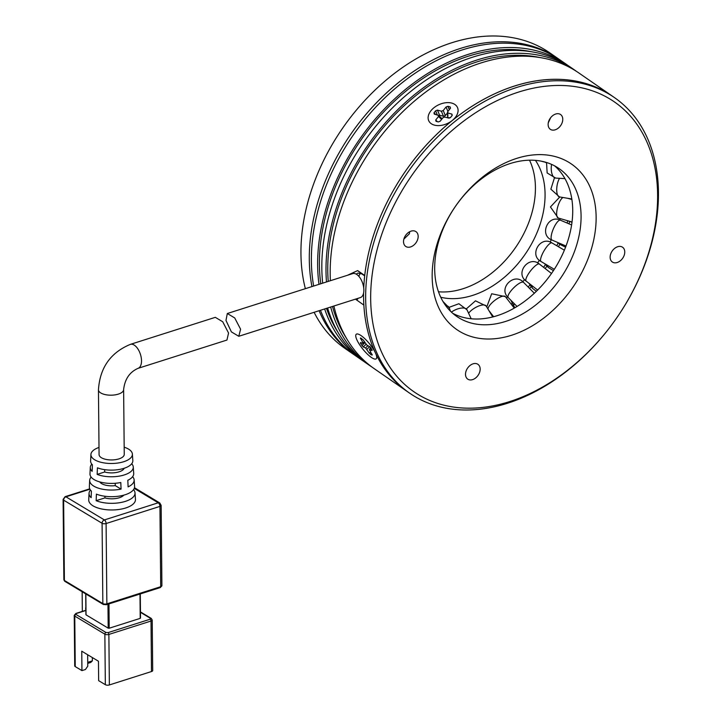 <?xml version="1.0" encoding="UTF-8"?>
<svg xmlns="http://www.w3.org/2000/svg" width="721" height="721" viewBox="0 0 721 721"><rect width="100%" height="100%" fill="white"/><g stroke="black" fill="none" stroke-linecap="round" stroke-linejoin="round"><path stroke-width="1.08" d="M417.639 239.534A8.994 6.363 124.7 0 0 415.954 231.63A8.994 6.363 124.7 0 0 404.048 238.507A8.994 6.363 124.7 0 0 405.725 246.42A8.994 6.363 124.7 0 0 417.639 239.534M403.868 239.093L409.366 233.82L409.726 231.684M562.245 122.435A8.994 6.363 124.7 0 0 560.568 114.522A8.994 6.363 124.7 0 0 548.654 121.407A8.994 6.363 124.7 0 0 550.339 129.311A8.994 6.363 124.7 0 0 562.245 122.435M624.242 255.135A8.994 6.363 124.7 0 0 622.565 247.231A8.994 6.363 124.7 0 0 610.651 254.107A8.994 6.363 124.7 0 0 612.336 262.011A8.994 6.363 124.7 0 0 624.242 255.135M479.636 372.234A8.994 6.363 124.7 0 0 477.951 364.33A8.994 6.363 124.7 0 0 466.036 371.207A8.994 6.363 124.7 0 0 467.722 379.12A8.994 6.363 124.7 0 0 479.636 372.234M647.35 256.874A176.203 124.796 -55.3 0 1 460.881 407.879A176.203 124.796 -55.3 0 1 380.94 236.767A176.203 124.796 -55.3 0 1 567.409 85.763A176.203 124.796 -55.3 0 1 647.35 256.874M376.128 235.118A179.799 127.347 124.7 0 0 409.78 393.251A179.799 127.347 124.7 0 0 647.981 255.64A179.799 127.347 124.7 0 0 614.337 97.506A179.799 127.347 124.7 0 0 376.128 235.118M590.265 252.566A100.688 71.316 124.7 0 0 544.58 154.79A100.688 71.316 124.7 0 0 438.026 241.075A100.688 71.316 124.7 0 0 483.71 338.852A100.688 71.316 124.7 0 0 590.265 252.566M575.845 247.618A89.9 63.673 124.7 0 0 559.018 168.552A89.9 63.673 124.7 0 0 439.918 237.362A89.9 63.673 124.7 0 0 456.744 316.429A89.9 63.673 124.7 0 0 575.845 247.618M548.293 122.804L550.637 117.73M347.585 275.233L357.625 270.591L364.727 275.503A179.799 127.347 -55.3 0 1 564.318 79.589A179.799 127.347 -55.3 0 1 612.246 96.055A179.799 127.347 124.7 0 0 374.046 233.676A179.799 127.347 124.7 0 0 363.745 288.003M363.591 293.023A179.799 127.347 124.7 0 0 407.689 391.809A179.799 127.347 -55.3 0 1 363.862 305.091L355.462 299.143M452.725 313.302A89.9 63.673 124.7 0 0 567.49 241.841A89.9 63.673 124.7 0 0 554.683 165.902M455.284 117.469A15.826 10.319 155 0 1 454.158 118.758A15.826 10.319 155 0 1 439.558 125.571A15.826 10.319 155 0 1 430.915 110.764A15.826 10.319 155 0 1 451.824 103.112A15.826 10.319 155 0 1 455.284 117.469M438.215 115.207L438.521 116.487L435.709 120.028L436.016 121.308L438.278 121.93L440.143 121.245L442.955 117.703L444.812 117.027L448.732 118.1L450.598 117.424L452.22 115.378L451.914 114.107L447.984 113.026L447.678 111.746L450.49 108.204L450.183 106.924L447.921 106.302L446.056 106.978L443.244 110.529L441.387 111.205L437.467 110.124L435.601 110.809L433.979 112.855L434.294 114.125L438.593 115.414L442.054 118.767M450.49 108.204L450.183 106.924L450.264 108.492M447.903 116.288L447.678 111.746M452.22 115.378L451.914 114.107L451.986 115.666M441.387 111.205L443.505 116.27L439.314 115.144A8.634 5.633 -25 0 0 438.819 115.63M443.505 116.27L445.362 115.585L443.244 110.529M447.453 112.954L445.362 115.585M449.805 118.001L448.219 117.568M373.595 349.523A15.826 4.272 51 0 1 376.723 357.58A15.826 4.272 51 0 1 370.107 356.507A15.826 4.272 51 0 1 358.878 343.547A15.826 4.272 51 0 1 357.607 333.976A15.826 4.272 51 0 1 373.595 349.523M365.601 347.946L369.332 353.236L372.018 355.147L369.585 349.568L371.955 350.532L371.946 349.712L370.558 347.432L366.863 345.116L363.132 339.825L360.446 337.924L362.87 342.682L362.879 343.502L360.509 342.538L360.527 343.358L363.231 346.981L365.601 347.946L368.016 345.584M360.509 342.538L360.527 343.358L361.509 342.944M364.465 342.006L362.87 342.682L362.879 343.502M360.446 337.924L360.455 338.744L361.446 338.32M372.189 350.19L371.946 349.712M369.603 350.388L370.783 347.801M372.252 354.813L372.009 354.326M240.598 329.218L238.777 336.283L231.396 331.894L225.97 320.43L227.313 313.518L234.713 317.934L240.598 329.218M238.777 336.283L360.365 297.584A12.59 6.552 -107.7 0 0 363.862 289.986A12.59 6.552 -107.7 0 0 360.076 277.927A12.59 6.552 -107.7 0 0 352.731 273.601L227.313 313.518M124.174 447.191A20.738 9.012 179.5 0 1 128.536 449.102A20.738 9.012 179.5 0 1 132.385 454.05A20.738 9.012 179.5 0 1 118.28 462.972A20.738 9.012 179.5 0 1 94.784 459.845A20.738 9.012 179.5 0 1 90.927 454.446L90.612 460.917A21.116 9.184 -0.5 0 0 92.396 464.793L92.144 471.372A21.486 9.346 179.5 0 1 90.296 467.397L89.99 473.877A21.864 9.508 -0.5 0 0 94.054 479.564A21.864 9.508 -0.5 0 0 120.795 482.511L121.074 489.117A22.243 9.67 179.5 0 1 93.811 486.143A22.243 9.67 179.5 0 1 89.674 480.348L89.359 486.828A22.621 9.833 -0.5 0 0 91.396 491.1L91.143 497.679A23 9.995 179.5 0 1 89.043 493.299A23 9.995 179.5 0 1 90.449 490.055M90.296 467.397A21.486 9.346 179.5 0 1 91.801 464.144M90.927 454.446A20.738 9.012 179.5 0 1 99.002 447.435M89.043 493.299L88.728 499.779A23.378 10.166 -0.5 0 0 93.072 505.863A23.378 10.166 -0.5 0 0 119.551 509.387A23.378 10.166 -0.5 0 0 135.458 499.329L135.016 492.858A23 9.995 179.5 0 1 121.389 502.393A23 9.995 179.5 0 1 96.154 500.689L96.407 494.119A22.621 9.833 -0.5 0 0 121.209 495.76A22.621 9.833 -0.5 0 0 134.584 486.396L134.142 479.925A22.243 9.67 179.5 0 1 128.104 486.882L127.815 480.276A21.864 9.508 -0.5 0 0 133.7 473.454L133.268 466.983A21.486 9.346 179.5 0 1 120.659 475.869A21.486 9.346 179.5 0 1 97.164 474.391L97.416 467.812A21.116 9.184 -0.5 0 0 120.479 469.236A21.116 9.184 -0.5 0 0 132.826 460.521L132.385 454.05M89.674 480.348A22.243 9.67 179.5 0 1 91.125 477.095M99.768 481.925A12.59 5.471 -0.5 0 0 101.67 483.638A12.59 5.471 -0.5 0 0 115.27 485.63L115.243 483.268M98.453 389.836A12.59 5.471 179.5 0 0 100.796 392.972A12.59 5.471 179.5 0 0 114.909 394.892A12.59 5.471 179.5 0 0 123.624 389.592L124.246 454.356A12.59 5.471 179.5 0 1 115.522 459.656A12.59 5.471 179.5 0 1 101.418 457.736A12.59 5.471 179.5 0 1 99.074 454.6L98.453 389.836C99.868 367.782 110.511 352.632 130.384 344.359L215.309 317.339L222.717 321.755L228.557 333.048L226.944 340.051L138.017 368.35A12.59 6.552 -107.7 0 0 141.514 360.752A12.59 6.552 -107.7 0 0 134.097 345.026A12.59 6.552 -107.7 0 0 130.384 344.359M139.982 594.041L140.216 618.357L109.195 628.225L108.961 603.91M107.961 604.225L108.195 628.162L86.042 614.851L85.844 593.951M132.628 476.698A22.243 9.67 179.5 0 1 134.142 479.925M133.547 489.64A23 9.995 179.5 0 1 135.016 492.858M131.7 463.765A21.486 9.346 179.5 0 1 133.268 466.983M108.195 628.162L109.195 628.225M104.906 496.255L104.915 497.905L96.154 500.689M104.915 497.905A12.59 5.471 -0.5 0 0 123.841 495.138M104.644 469.659L104.671 471.994L97.164 474.391M104.671 471.994A12.59 5.471 -0.5 0 0 124.183 468.262M115.27 485.63L121.074 489.117M82.338 611.399L82.149 591.734M85.844 608.452L85.646 610.345M85.628 608.524A2.154 1.127 72.3 0 1 85.835 607.56M76.264 613.544A1.442 0.748 72.3 0 0 75.84 613.463L74.236 615.364A2.875 1.253 179.5 0 0 74.768 616.085L104.86 634.174L105.338 684.689L98.651 680.669L98.471 661.238L81.752 651.189L81.942 670.62L75.254 666.601L74.768 616.085A1.442 1.054 -59 0 1 75.921 614.418L76.264 613.544L85.871 610.489M106.014 632.506A1.442 1.054 -59 0 0 104.86 634.174A2.875 1.253 179.5 0 0 108.871 634.435L151.013 621.024L151.491 671.539L109.358 684.95L108.871 634.435A1.442 0.748 -107.7 0 0 108.024 632.632L106.014 632.506L75.921 614.418M81.942 670.62L85.448 669.503L87.764 666.168L87.656 654.74M74.236 615.364L74.714 665.88A2.875 1.253 -0.5 0 0 75.254 666.601M87.737 663.392L90.72 662.446L92.369 660.86L92.333 657.552M105.338 684.689A2.875 1.253 -0.5 0 0 109.358 684.95M151.491 671.539A2.875 1.253 -0.5 0 0 152.699 670.503L152.212 619.988A2.875 1.253 179.5 0 1 151.013 621.024A1.442 0.748 -107.7 0 0 150.166 619.222L108.024 632.632M92.369 660.86L87.728 662.338M311.95 286.579A179.799 127.347 -55.3 0 1 319.754 196.13A179.799 127.347 -55.3 0 1 557.964 58.509A179.799 127.347 -55.3 0 1 559 59.239M557.964 58.509L549.609 52.732A179.799 127.347 124.7 0 0 311.409 190.353A179.799 127.347 124.7 0 0 305.362 288.679M529.511 160.17A86.304 61.123 -55.3 0 1 530.404 217.868A86.304 61.123 -55.3 0 1 438.485 291.78M535.433 160.35A86.304 61.123 -55.3 0 1 540.047 224.537A86.304 61.123 -55.3 0 1 448.714 298.494A86.304 61.123 -55.3 0 1 440.747 297.259M314.113 312.301A179.799 127.347 124.7 0 0 345.053 348.486L353.407 354.263A179.799 127.347 -55.3 0 1 319.106 310.715M354.453 354.975A179.799 127.347 -55.3 0 1 353.407 354.263M614.337 97.506L578.837 72.956A179.799 127.347 124.7 0 0 530.917 56.481A179.799 127.347 124.7 0 0 330.389 280.712M333.886 306.01A179.799 127.347 124.7 0 0 374.28 368.701L409.78 393.251M540.074 57.572A177.645 125.814 124.7 0 0 526.087 55.571A177.645 125.814 124.7 0 0 328.244 281.388M332.507 306.452A177.645 125.814 124.7 0 0 346.206 337.861M372.216 367.232A179.799 127.347 -55.3 0 1 370.107 365.817A179.799 127.347 -55.3 0 1 330.678 307.029M326.478 281.956A179.799 127.347 -55.3 0 1 526.736 53.597A179.799 127.347 -55.3 0 1 574.664 70.063A179.799 127.347 -55.3 0 1 576.728 71.541M574.664 70.063L570.491 67.179A179.799 127.347 124.7 0 0 522.563 50.704A179.799 127.347 124.7 0 0 322.684 283.164M327.595 308.011A179.799 127.347 124.7 0 0 365.935 362.924L370.107 365.817M531.719 51.795A177.645 125.814 124.7 0 0 517.732 49.794A177.645 125.814 124.7 0 0 320.773 283.768M326.505 308.363A177.645 125.814 124.7 0 0 337.861 332.084M512.415 305.731A152.473 107.988 124.7 0 0 512.919 305.28M529.602 288.472A152.473 107.988 124.7 0 0 530.989 286.886M545.202 268.582A152.473 107.988 124.7 0 0 546.752 266.319M558.487 246.744A152.473 107.988 124.7 0 0 559.766 244.293M568.887 223.807A152.473 107.988 124.7 0 0 569.752 221.491M363.862 361.455A179.799 127.347 -55.3 0 1 361.753 360.04A179.799 127.347 -55.3 0 1 324.639 308.958M318.988 284.335A179.799 127.347 -55.3 0 1 518.39 47.82A179.799 127.347 -55.3 0 1 566.309 64.286A179.799 127.347 -55.3 0 1 568.382 65.764M566.309 64.286L560.046 59.96A179.799 127.347 124.7 0 0 512.126 43.485A179.799 127.347 124.7 0 0 365.313 119.091A179.799 127.347 124.7 0 0 313.662 286.03M320.439 310.291A179.799 127.347 124.7 0 0 355.489 355.705L361.753 360.04M356.201 274.115L357.85 273.106L361.825 273.899L364.682 275.873M362.861 295.231L363.582 295.727M358.842 276.323L360.194 273.097M438.521 116.487L441.576 119.443M437.422 121.696L435.709 120.028M433.979 112.855L435.7 114.513M435.601 110.809L437.341 114.963M437.467 110.124L439.576 115.189M446.056 106.978L447.921 111.44M447.921 106.302L449.327 109.673M366.926 349.297L369.792 346.495M370.594 352.01L369.332 353.236M363.231 346.981L365.953 344.332M361.915 345.629L364.826 342.781M370.657 354.588L371.603 353.66M471.192 318.781L467.01 309.832A10.788 4.939 155 0 0 462.729 308.002A10.788 4.939 155 0 0 451.418 312.112M492.74 316.97L486.116 305.974A10.788 4.137 148.9 0 0 480.501 305.416A10.788 4.137 148.9 0 0 468.605 313.256M514.262 308.128L505.376 296.628A10.788 3.497 142.3 0 0 498.562 297.89A10.788 3.497 142.3 0 0 488.207 307.993A10.788 3.497 142.3 0 0 488.054 309.192M523.536 282.362A10.788 3.055 135.2 0 0 515.785 285.904A10.788 3.055 135.2 0 0 507.926 296.737A10.788 3.055 135.2 0 0 508.215 297.557C497.869 288.247 514.388 271.952 523.536 282.362L534.342 293.258M539.569 264.246A10.788 2.83 127.9 0 0 539.416 264.084A10.788 2.83 127.9 0 0 531.089 270.195A10.788 2.83 127.9 0 0 526.015 280.956A10.788 2.83 127.9 0 0 526.168 281.118C514.722 273.223 528.971 254.937 539.416 264.084L551.502 273.493M564.363 250.196L551.98 242.923A10.788 2.848 120.4 0 0 551.691 242.824A10.788 2.848 120.4 0 0 543.508 251.764A10.788 2.848 120.4 0 0 541.056 261.525L554.305 269.312M571.609 224.961L560.424 220.193A10.788 3.1 113.1 0 0 559.442 220.256A10.788 3.1 113.1 0 0 552.259 231.756A10.788 3.1 113.1 0 0 551.962 240.039L566.012 246.032M562.975 197.5A10.788 3.578 106.1 0 0 562.326 197.96A10.788 3.578 106.1 0 0 556.792 211.451A10.788 3.578 106.1 0 0 558.225 218.03L572.023 222.005M559.523 178.312A10.788 4.245 99.5 0 0 556.837 192.101A10.788 4.245 99.5 0 0 559.469 196.914L571.816 198.987M551.592 164.388A10.788 5.056 93.6 0 0 552.376 174.933A10.788 5.056 93.6 0 0 555.648 178.069L564.958 178.646M544.725 161.955A10.788 5.966 88.4 0 0 547.023 162.712L547.212 162.703M450.463 311.184L449.309 307.966A10.788 5.84 160.3 0 0 446.371 305.488A10.788 5.84 160.3 0 0 445.425 305.235M514.307 303.694A10.788 2.983 133.6 0 0 513.785 305.929A10.788 2.983 133.6 0 0 514.073 306.569L510.819 300.179M532.404 285.967A10.788 2.83 127.6 0 0 532.395 288.202A10.788 2.83 127.6 0 0 532.54 288.355A10.788 2.83 127.6 0 0 532.72 288.454M547.87 265.535A10.788 2.83 121.6 0 0 548.32 267.491L553.44 270.645M560.091 243.509A10.788 2.983 115.7 0 0 560.776 244.852L565.588 247.159M569.067 221.158A10.788 3.29 109.9 0 0 569.419 221.365L571.987 222.293M161.144 505.358A2.875 1.253 179.5 0 1 159.936 506.394L160.711 586.705A2.875 1.253 -0.5 0 0 161.91 585.668L161.144 505.358L159.747 502.925A2.875 2.118 -59 0 0 158.241 502.798L104.401 519.931L65.944 496.823L89.909 489.198M134.25 488.378L158.241 502.798A2.875 1.496 -107.7 0 1 159.936 506.394L106.095 523.527A2.875 1.253 179.5 0 1 102.085 523.275L102.851 603.576A2.875 1.253 -0.5 0 0 106.861 603.837L106.095 523.527A2.875 1.496 72.3 0 0 104.401 519.931A2.875 2.118 -59 0 0 102.085 523.275L63.628 500.158A2.875 1.253 179.5 0 1 63.097 499.437L63.863 579.747A2.875 1.253 179.5 0 0 64.403 580.459L63.628 500.158A2.875 2.118 121 0 1 65.944 496.823A2.875 1.496 72.3 0 0 65.097 496.67L89.737 488.829M159.882 587.498A1.442 0.748 -107.7 0 0 160.305 587.57A1.442 0.748 -107.7 0 0 160.711 586.705L106.861 603.837A1.442 0.748 72.3 0 1 106.465 604.703L160.305 587.57L161.91 585.668M63.863 579.747L64.827 581.324A1.442 1.054 -59 0 1 64.403 580.459L102.851 603.576A1.442 1.054 -59 0 0 104.031 604.504M140.46 612.318L150.5 618.348L150.166 619.222M140.46 611.922L151.248 618.411A1.442 1.054 121 0 0 150.5 618.348M511.171 304.127L511.838 303.523M528.169 287.03L529.773 285.192M543.598 267.338L545.689 264.256M556.738 245.717L558.279 242.734M567.021 223.005L567.842 220.806M506.367 297.908A136.657 96.785 124.7 0 0 507.575 296.854M522.797 281.686A136.657 96.785 124.7 0 0 524.609 279.631M537.569 262.931A136.657 96.785 124.7 0 0 539.353 260.29M550.114 242.058A136.657 96.785 124.7 0 0 551.295 239.732M559.775 219.941A136.657 96.785 124.7 0 0 560.253 218.616M357.625 270.591L361.825 273.899M356.769 300.179L358.157 298.287M447.651 116.955L447.426 112.413M364.916 342.745L363.078 343.52M370.666 347.621L369.341 349.586M449.066 307.353L458.889 303.73L467.01 309.832M466.442 308.777L475.481 300.837L486.116 305.974M493.651 316.735L488.874 310.553M486.738 307.011L491.659 293.753L505.376 296.628M517.056 306.47L508.215 297.557M537.659 290.058L526.168 281.118M551.98 242.923C540.417 235.208 528.691 255.207 541.056 261.525M560.424 220.193C547.951 214.011 538.902 235.379 551.962 240.039M571.897 199.519L567.607 198.284M559.793 196.968L550.447 206.954L558.225 218.03M554.431 177.916L550.862 189.181L559.469 196.914M546.554 162.712L547.14 172.959L555.648 178.069M541.074 161.116L547.023 162.712M443.018 301.54L449.309 307.966M491.073 314.203L491.109 313.455M515.164 307.615L514.073 306.569M536.379 291.32L532.54 288.355L528.899 283.245M544.571 263.598L548.32 267.491M557.477 242.391L560.776 244.852M568.527 220.996L569.419 221.365M123.624 389.592C124.814 379.174 129.609 372.099 138.017 368.35M134.466 487.72L159.747 502.925M64.827 581.324L103.283 604.441L106.465 604.703M140.514 618.095L140.28 593.942M85.907 614.671L85.709 593.879M65.097 496.67L63.097 499.437M75.84 613.463L85.862 610.272M151.248 618.411L152.212 619.988"/></g></svg>
